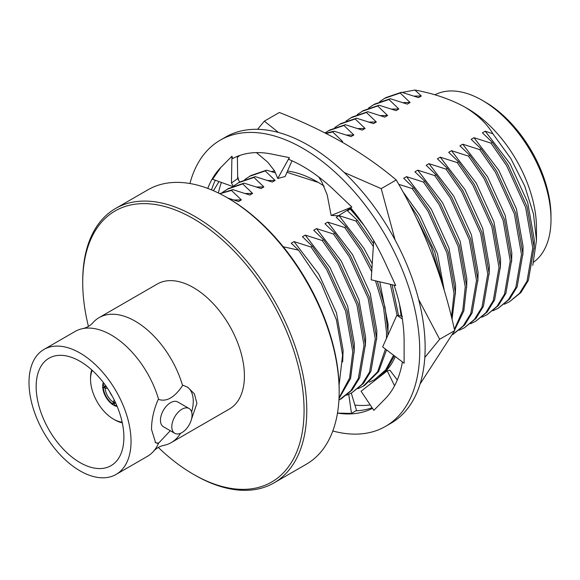 <?xml version="1.0" encoding="UTF-8"?>
<svg xmlns="http://www.w3.org/2000/svg" width="580" height="580" viewBox="0 0 580 580"><rect width="100%" height="100%" fill="white"/><g stroke="black" fill="none" stroke-linecap="round" stroke-linejoin="round"><path stroke-width="0.87" d="M158.297 447.426A156.52 90.371 -120 0 0 193.394 474.288A156.52 90.371 -120 0 0 304.072 410.386A156.52 90.371 -120 0 0 193.394 218.689A156.52 90.371 -120 0 0 82.722 282.59A156.52 90.371 -120 0 0 88.436 326.417M194.742 475.063L193.394 474.288L194.749 475.063A158.434 91.473 60 0 1 194.742 475.063L194.742 475.063A158.434 91.473 60 0 0 273.963 482.915A158.434 91.473 60 0 0 298.25 355.961A158.434 91.473 60 0 0 194.749 216.347A158.434 91.473 60 0 0 115.529 208.503A158.434 91.473 60 0 0 82.722 281.032L82.722 282.59M228.491 198.425L227.143 197.649L228.491 198.425A156.52 90.371 60 0 1 339.169 390.123L339.169 391.681A158.434 91.473 -120 0 0 227.143 197.649L227.143 197.649A158.434 91.473 -120 0 0 147.929 189.798L115.529 208.503M273.963 482.915L306.356 464.21A158.434 91.473 -120 0 0 339.169 391.681M484.938 101.884L482.241 100.325L484.938 101.884A93.424 53.94 60 0 1 551 216.304L551 219.421A97.244 56.144 -120 0 0 482.241 100.325L482.241 100.325A97.244 56.144 -120 0 0 434.862 94.83M533.781 262.037A97.244 56.144 -120 0 0 551 219.421M536.464 240.316L536.464 227.817A97.244 56.144 -120 0 0 467.705 108.721L464.725 107.003C477.478 114.724 486.859 123.641 492.87 133.741L510.857 158.608L524.733 186.042L533.477 213.969L536.464 240.316L532.774 265.379M103.726 383.01A14.891 8.598 -120 0 0 103.254 385.62L105.154 386.715L106.408 386.715M117.174 406.464A15.268 8.816 60 0 1 102.696 386.389A15.268 8.816 60 0 1 103.341 382.51M92.242 370.359A32.451 18.734 -120 0 0 90.545 379.371A32.451 18.734 -120 0 0 113.491 419.115A32.451 18.734 -120 0 0 122.148 422.153M90.545 379.371L90.545 377.812A34.358 19.836 60 0 1 91.72 369.88M122.3 422.842A34.358 19.836 60 0 1 114.84 419.891L113.491 419.115M36.156 386.621A62.038 35.815 60 0 1 49.003 358.223A62.038 35.815 60 0 1 96.809 374.839A62.038 35.815 60 0 1 123.888 437.269A62.038 35.815 60 0 1 111.041 465.667A62.038 35.815 60 0 1 63.234 449.05A62.038 35.815 60 0 1 36.156 386.621M131.036 441.402A72.152 41.658 60 0 1 116.094 474.433A72.152 41.658 60 0 1 60.494 455.104A72.152 41.658 60 0 1 29 382.488A72.152 41.658 60 0 1 43.942 349.457A72.152 41.658 60 0 1 99.543 368.786A72.152 41.658 60 0 1 131.036 441.402M116.094 474.433L147.305 456.409A72.152 41.658 -120 0 0 153.642 451.16A72.152 41.658 -120 0 0 158.608 443.142L155.614 442.743L151.554 429.555C151.489 419.797 153.678 409.842 158.115 399.7L158.608 399.41A72.152 41.658 -120 0 0 82.867 328.577A72.152 41.658 -120 0 0 75.153 331.441L43.942 349.457M155.201 442.475A32.067 18.516 120 0 0 158.115 443.432M189.08 408.509L177.748 401.962A14.319 8.265 120 0 0 166.714 405.797A14.319 8.265 120 0 0 160.464 420.203A14.319 8.265 120 0 0 163.429 426.757L174.768 433.303A14.319 8.265 -60 0 1 171.803 426.75A14.319 8.265 -60 0 1 178.053 412.344A14.319 8.265 -60 0 1 189.08 408.509A14.319 8.265 -60 0 1 192.045 415.062A14.319 8.265 -60 0 1 185.796 429.468A14.319 8.265 -60 0 1 174.768 433.303M82.867 328.577C86.768 327.693 90.067 325.786 92.785 322.857A72.152 41.658 60 0 1 99.115 317.608L157.318 284.004A72.152 41.658 60 0 1 212.925 303.333A72.152 41.658 60 0 1 244.419 375.941A72.152 41.658 60 0 1 229.477 408.973L171.267 442.576A72.152 41.658 60 0 1 163.553 445.44C159.66 446.325 156.353 448.231 153.642 451.16M99.115 317.608A72.152 41.658 60 0 1 182.569 385.577L183.062 385.294L187.681 387.201L194.394 393.842L196.91 403.375L191.48 419.253M180.525 433.289A72.152 41.658 60 0 1 171.267 442.576M105.4 386.715A13.362 7.714 -120 0 0 105.422 387.179L106.227 386.715M114.971 401.867L114.166 402.332A13.362 7.714 -120 0 0 114.565 402.585M158.608 443.142L170.274 430.708M182.569 385.577C174.558 397.488 166.569 402.099 158.608 399.41M187.064 386.86A32.067 18.516 -60 0 1 191.625 411.974M105.371 385.243A12.216 7.054 -120 0 0 105.154 386.715M115.065 401.708L114.441 402.796A12.216 7.054 -120 0 0 115.819 403.339M109.881 392.087A9.541 5.51 -120 0 0 112.15 396.017M107.459 388.274L105.154 388.274A12.216 7.054 -120 0 0 113.085 402.02L114.246 400.012M105.422 387.179L103.254 387.179A14.891 8.598 -120 0 0 113.085 404.209L114.166 402.332M105.154 388.274L103.254 387.179M113.085 402.02L113.085 404.209M114.441 402.796L114.441 404.985A14.891 8.598 -120 0 0 116.928 405.884M402.215 92.423L414.91 90.031C433.789 93.51 450.392 99.173 464.725 107.003M339.09 385.192L342.584 355.083L336.407 319.776L321.168 283.366L298.599 250.161L283.214 246.739M339.039 397.844L349.573 378.087L352.778 351.879L345.651 311.3L326.663 269.548L310.989 247.007L294.024 241.599L291.211 243.223L298.599 250.161M339.003 398.554L350.581 378.457L354.141 351.089L347.021 310.51L328.026 268.757L312.359 246.225L310.989 247.007M338.916 400.164L350.784 390.782L358.31 378.544L364.022 345.383L356.903 304.805L337.915 263.052L322.241 240.519L305.269 235.103L302.463 236.727L312.359 246.225M340.721 399.185L352.147 389.992L359.673 377.761L365.393 344.592L358.266 304.014L339.278 262.262L323.604 239.728L322.241 240.519M346.811 395.168L351.973 392.689L362.029 384.286L369.554 372.055L375.274 338.887L368.148 298.308L349.16 256.556L333.486 234.023L316.52 228.614L313.707 230.238L323.604 239.728M351.973 392.689L363.399 383.496L370.917 371.265L376.637 338.104L369.511 297.525L350.523 255.773L334.849 233.232L333.486 234.023M358.063 388.673L363.218 386.2L377.631 371.751L385.439 349.066M386.461 338.415L386.519 332.398L383.568 307.552L375.514 280.821M371.744 271.788L360.405 250.067L344.738 227.527L327.765 222.118L324.952 223.742L334.849 233.232M363.218 386.2L364.588 385.41L378.631 371.555L386.534 349.899M387.889 335.233L387.889 331.608L385.055 307.356L377.348 281.249M371.961 268.489L361.775 249.277L346.101 226.744L344.738 227.527M369.308 382.176L374.47 379.704L385.693 369.88L393.559 355.221M397.097 315.274L390.318 284.301M373.433 246.587L355.982 221.038L339.017 215.622L336.204 217.246L346.101 226.744M374.47 379.704L386.635 369.619L394.4 355.859M398.576 315.614L392.065 284.707M373.578 243.723L357.345 220.248L355.982 221.038M440.401 278.045L431.389 247.421L414.497 214.085M443.323 287.383L434.775 251.988L418.013 216.804L408.69 202.63M451.486 317.159L454.01 293.429L446.883 252.851L427.895 211.098L412.221 188.565L398.728 184.331M452.023 319.333L455.373 292.646L448.246 252.068L429.258 210.315L413.584 187.775L412.221 188.565M454.387 329.302L462.76 310.546L465.254 286.94L458.127 246.362L439.14 204.61L423.465 182.069L406.5 176.661L403.687 178.285L413.584 187.775M454.568 330.1L463.833 310.873L466.617 286.15L459.498 245.572L440.51 203.819L424.836 181.286L423.465 182.069M452.545 334.617L463.26 325.844L470.786 313.606L476.506 280.445L469.379 239.866L450.392 198.113L434.717 175.581L417.752 170.165L414.939 171.789L424.836 181.286M453.197 334.247L464.623 325.054L472.149 312.823L477.869 279.654L470.742 239.076L451.755 197.323L436.08 174.79L434.717 175.581M459.287 330.23L464.45 327.751L474.512 319.348L482.031 307.117L487.751 273.949L480.624 233.37L461.637 191.618L445.962 169.084L428.997 163.676L426.184 165.3L436.08 174.79M464.45 327.751L475.875 318.558L483.401 306.327L489.114 273.165L481.995 232.587L463 190.835L447.332 168.294L445.962 169.084M470.539 323.734L475.694 321.262L485.757 312.852L493.283 300.621L498.996 267.46L491.876 226.881L472.881 185.129L457.214 162.588L440.242 157.18L437.436 158.804L447.332 168.294M475.694 321.262L487.12 312.069L494.646 299.831L500.366 266.669L493.239 226.091L474.251 184.338L458.577 161.805L457.214 162.588M481.784 317.238L486.946 314.766L497.002 306.363L504.527 294.125L510.248 260.964L503.121 220.386L484.133 178.633L468.459 156.1L451.494 150.684L448.681 152.308L458.577 161.805M486.946 314.766L498.372 305.573L505.89 293.342L511.611 260.173L504.484 219.595L485.496 177.843L469.822 155.309L468.459 156.1M493.036 310.75L498.191 308.27L508.254 299.867L515.772 287.637L521.492 254.468L514.373 213.889L495.378 172.137L479.703 149.604L462.738 144.195L459.925 145.812L469.822 155.309M498.191 308.27L509.617 299.077L517.142 286.846L522.863 253.685L515.736 213.106L496.748 171.346L481.074 148.813L479.703 149.604M504.281 304.254L509.443 301.781L519.499 293.371L527.024 281.14L532.745 247.979L525.618 207.401L506.63 165.641L490.955 143.108L473.99 137.699L471.177 139.323L481.074 148.813M509.443 301.781L520.869 292.588L528.387 280.35L534.108 247.189L526.981 206.611L507.993 164.858L492.318 142.317L490.955 143.108M341.765 141.948L342.599 141.469L332.702 131.972L334.065 131.189L351.038 136.597L353.844 134.973L343.947 125.483L345.317 124.693L362.282 130.101L365.095 128.477L355.199 118.987L356.562 118.197L373.527 123.605L376.34 121.981L366.444 112.491L367.814 111.701L384.779 117.116L387.592 115.493L377.696 105.995L379.059 105.212L396.024 110.621L398.837 108.996L388.941 99.506L390.304 98.716L407.276 104.124L410.089 102.5L400.185 93.01L401.556 92.22L385.881 97.6L379.77 101.58M400.185 93.01L384.518 98.39M390.304 98.716L374.637 104.096L368.517 108.069M388.941 99.506L373.266 104.886M379.059 105.212L363.385 110.591L357.273 114.565M377.696 105.995L362.021 111.374M367.814 111.701L352.14 117.08L346.028 121.06M366.444 112.491L350.769 117.871M356.562 118.197L340.888 123.576L334.776 127.556M355.199 118.987L339.525 124.366M345.317 124.693L329.643 130.072L325.025 132.936M343.947 125.483L328.28 130.862M334.065 131.189L325.634 133.248M332.702 131.972L326.047 133.458M227.722 197.99L238.554 201.536L241.367 199.911L231.471 190.421L232.841 189.631L249.806 195.039L252.619 193.415L242.723 183.925L244.086 183.135L261.051 188.543L263.864 186.927L253.968 177.429L255.331 176.639L272.303 182.055L275.116 180.431L265.219 170.933L266.582 170.15L250.908 175.53L244.796 179.503M265.219 170.933L249.545 176.313M255.331 176.639L239.663 182.018L233.544 185.999M253.968 177.429L238.293 182.809M244.086 183.135L228.411 188.514L222.299 192.495M242.723 183.925L227.048 189.305M232.841 189.631L219.726 193.648M231.471 190.421L219.878 193.727M401.556 92.22L418.521 97.636L421.334 96.012L413.968 96.099M421.334 96.012L414.91 90.031M410.089 102.5L402.723 102.595M398.837 108.996L391.471 109.084M387.592 115.493L380.226 115.579M376.34 121.981L368.981 122.075M365.095 128.477L357.729 128.564M353.844 134.973L346.485 135.06M342.599 141.469L340.786 141.389M275.116 180.431L267.75 180.518M263.864 186.927L256.498 187.014M252.619 193.415L245.253 193.502M241.367 199.911L234.008 199.999M534.122 248.544L534.332 239.989L527.669 202.384L510.009 163.69L485.235 131.203L482.422 132.827L492.318 142.317M492.87 133.741L485.235 131.203M522.877 255.04L523.08 246.478L516.425 208.88L498.764 170.186L473.99 137.699M511.625 261.536L511.836 252.974L505.18 215.376L487.512 176.682L462.738 144.195M500.38 268.025L500.591 259.47L493.928 221.864L476.267 183.171L451.494 150.684M489.128 274.521L489.339 265.966L482.683 228.361L465.022 189.667L440.242 157.18M477.884 281.017L478.094 272.455L471.431 234.856L453.77 196.163L428.997 163.676M466.639 287.506L466.842 278.951L460.186 241.345L442.525 202.652L417.752 170.165M455.387 294.002L455.597 285.447L448.942 247.841L431.274 209.148L406.5 176.661M444.316 290.696L437.458 253.619L420.029 215.644L402.636 191.335M359.846 219.965L350.262 209.133L347.449 210.75L357.345 220.248M350.661 209.264L350.262 209.133M387.904 332.964L388.107 324.409L379.777 281.822M372.273 263.827L363.79 248.11L339.017 215.622M376.652 339.459L376.862 330.904L370.207 293.299L352.546 254.606L327.765 222.118M365.407 345.955L365.618 337.393L358.955 299.795L341.294 261.101L316.52 228.614M354.155 352.444L354.365 343.889L347.71 306.284L330.049 267.59L305.269 235.103M342.649 361.906L343.121 350.385L336.458 312.779L318.797 274.086L294.024 241.599M266.582 170.15L275.391 172.854M189.928 183.505A165.256 95.41 60 0 1 220.255 140.157L225.656 137.047A165.256 95.41 60 0 1 308.285 145.225A165.256 95.41 60 0 1 416.244 290.856A165.256 95.41 60 0 1 390.913 423.277L385.512 426.387A165.256 95.41 60 0 1 332.804 430.983M220.255 140.157A165.256 95.41 60 0 1 302.883 148.342A165.256 95.41 60 0 1 410.843 293.966A165.256 95.41 60 0 1 385.512 426.387M402.433 361.956A143.159 82.657 60 0 1 384.779 399.265A143.159 82.657 60 0 1 384.025 400.012L373.832 410.343L361.064 391.21L387.266 370.888L394.552 385.787M394.081 285.186A143.159 82.657 60 0 1 404.115 341.721A143.159 82.657 60 0 1 404.108 343.186L404.115 363.225L382.633 346.934L396.879 315.223L402.353 319M350.494 207.604A143.159 82.657 60 0 1 384.779 261.848A143.159 82.657 60 0 1 385.526 263.48L395.727 285.57L371.207 279.806L373.716 240.664M207.749 188.406A143.159 82.657 60 0 1 220.987 167.286A143.159 82.657 60 0 1 221.741 166.54L231.935 156.209L232.602 158.572A143.159 82.657 60 0 1 271.599 154.048A143.159 82.657 60 0 1 272.817 154.302L289.318 157.629L288.847 159.406A143.159 82.657 60 0 1 334.167 190.167A143.159 82.657 60 0 1 335.378 191.327L351.879 207.038L331.144 215.463L338.517 215.716L350.813 207.988M211.54 189.899A143.159 82.657 60 0 1 215.303 180.257M220.987 167.286L212.577 179.278L232.507 186.441M372.099 407.74A143.159 82.657 60 0 1 355.852 410.799L351.502 413.438L337.48 413.098A143.159 82.657 60 0 0 372.49 408.334M387.266 370.888L389.869 370.178L397.286 379.987M348.754 394.349L351.502 413.438M351.27 393.088L356.613 410.771M233.269 186.115L231.435 182.997L237.677 178.604L237.38 156.339M231.935 156.209L231.435 182.997M237.677 178.604L239.685 182.004M289.318 157.629L277.755 178.488L274.558 170.875L267.873 162.299L256.411 152.598M277.755 178.488L285.128 176.53L291.986 160.776M331.144 215.463L327.207 194.902L321.842 182.011L318.724 176.972M402.389 316.354L396.879 315.223M370.221 404.927A142.781 82.433 60 0 1 354.895 405.072M418.601 299.352L439.669 339.278L424.814 357.469M344.165 172.456L381.22 188.645L395.103 239.982M420.058 384.047L454.684 330.607C442.721 276.058 423.24 225.845 396.241 179.974C380.763 166.815 363.181 154.469 343.49 142.941C323.517 131.573 302.129 121.423 279.35 112.491L264.328 121.155L278.531 132.494M399.446 303.927L401.019 315.237A119.299 68.875 60 0 1 401.084 316.173M395.299 356.54A119.299 68.875 60 0 1 381.56 375.093L379.827 376.253M274.623 171.028A114.478 66.098 -120 0 0 271.346 171.586M324.169 186.187A114.478 66.098 -120 0 0 316.977 181.663A114.478 66.098 -120 0 0 287.506 171.064M349.965 208.517L364.051 225.446M318.304 182.446L286.962 172.318M358.44 217.638L350.204 208.372M218.413 193.002A142.781 82.433 60 0 1 221.386 182.439M237.394 157.456A142.781 82.433 60 0 1 239.772 155.447M213.44 190.711L219.008 181.591M257.578 129.318L264.328 121.155M439.669 339.278L454.684 330.607M381.22 188.645L396.241 179.974M237.648 176.269L238.641 180.235"/></g></svg>
